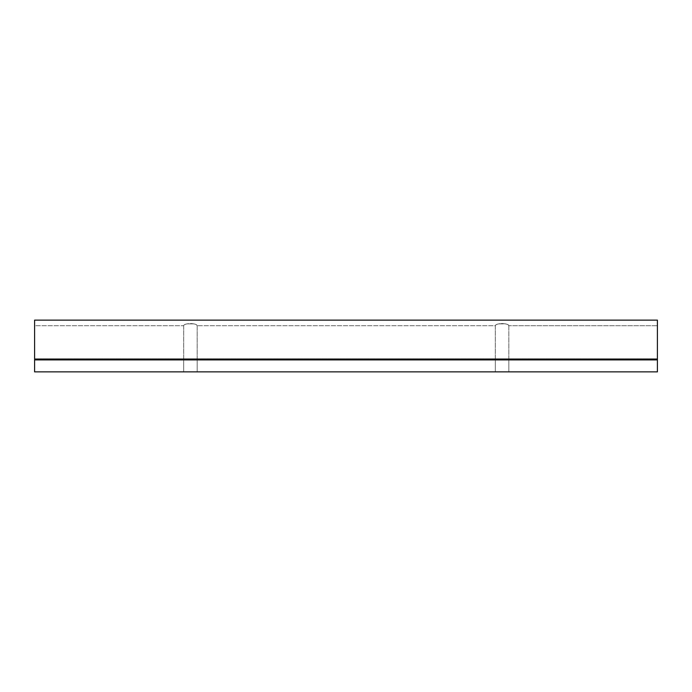 <?xml version="1.0" encoding="UTF-8"?>
<svg xmlns="http://www.w3.org/2000/svg" width="692" height="692" viewBox="0 0 692 692"><rect width="100%" height="100%" fill="white"/><g stroke="black" fill="none" stroke-linecap="round" stroke-linejoin="round"><path stroke-width="0.52" stroke-dasharray="3.46 2.59" d="M197.185 358.88L197.185 325.707C196.753 324.418 194.504 323.709 190.43 323.579C186.356 323.709 184.107 324.418 183.674 325.707L183.674 358.88L197.185 358.88L183.674 358.88L183.674 325.707L34.6 325.707L34.6 320.137L34.6 325.707L183.674 325.707C183.769 324.903 184.894 324.288 187.056 323.865C184.894 324.288 183.769 324.903 183.674 325.707C184.107 324.418 186.356 323.709 190.43 323.579C194.504 323.709 196.753 324.418 197.185 325.707C197.09 324.903 195.966 324.288 193.803 323.865L187.056 323.865L193.803 323.865C195.966 324.288 197.09 324.903 197.185 325.707L197.185 358.88L183.674 358.88L197.185 358.88M508.845 358.88L508.845 325.707C508.412 324.418 506.163 323.709 502.089 323.579C498.015 323.709 495.766 324.418 495.334 325.707L495.334 358.88L508.845 358.88L495.334 358.88L495.334 325.707C495.429 324.903 496.553 324.288 498.716 323.865L505.463 323.865C507.625 324.288 508.75 324.903 508.845 325.707L508.845 358.88L495.334 358.88L508.845 358.88M197.185 371.863L197.185 359.399L183.674 359.399L183.674 371.863L197.185 371.863L197.185 359.399L183.674 359.399L183.674 371.863L197.185 371.863L183.674 371.863L183.674 359.399L197.185 359.399L197.185 371.863L183.674 371.863L183.674 359.399L197.185 359.399L197.185 371.863L183.674 371.863L197.185 371.863M508.845 371.863L508.845 359.399L495.334 359.399L495.334 371.863L508.845 371.863L508.845 359.399L495.334 359.399L495.334 371.863L508.845 371.863L495.334 371.863L495.334 359.399L508.845 359.399L508.845 371.863L495.334 371.863L495.334 359.399L508.845 359.399L508.845 371.863L495.334 371.863L508.845 371.863M508.845 325.707C508.75 324.903 507.625 324.288 505.463 323.865L498.716 323.865C496.553 324.288 495.429 324.903 495.334 325.707L197.185 325.707L495.334 325.707C495.766 324.418 498.015 323.709 502.089 323.579C506.163 323.709 508.412 324.418 508.845 325.707L657.4 325.707L508.845 325.707M657.4 320.137L657.4 325.707L657.4 320.137L34.6 320.137L657.4 320.137L657.4 359.079L34.6 359.079L34.6 320.137L34.6 359.079L657.4 359.079L34.6 359.079L657.4 359.399L34.6 359.399L657.4 359.399L657.4 359.918L34.6 359.918L34.6 359.399L34.6 359.918L657.4 359.918L657.4 371.863L34.6 371.863L34.6 359.918L34.6 371.863L657.4 371.863L34.6 371.863L657.4 371.863L657.4 358.88L34.6 358.88L34.6 371.863L34.6 358.88L657.4 358.88L34.6 358.88L657.4 358.88L657.4 371.863L34.6 371.863L657.4 371.863L657.4 320.137M508.845 359.399L495.334 359.399L508.845 359.399M197.185 359.399L183.674 359.399L197.185 359.399M34.6 371.863L34.6 358.88L34.6 371.863"/><path stroke-width="1.04" d="M34.6 320.137L657.4 320.137L34.6 320.137L34.6 371.863L657.4 371.863L657.4 359.918L34.6 359.918L657.4 359.918L657.4 359.399L34.6 359.399L657.4 359.399L34.6 359.079L657.4 359.079L657.4 320.137L657.4 371.863L34.6 371.863L34.6 320.137"/></g></svg>
